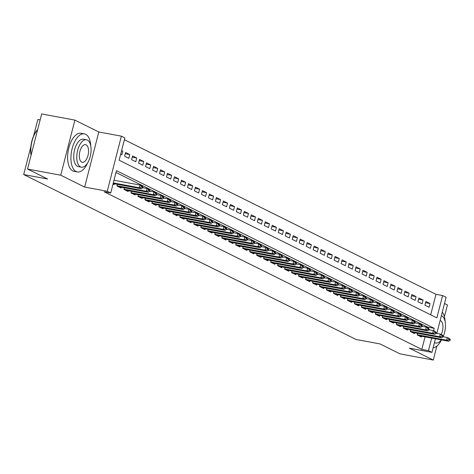 <?xml version="1.0" encoding="UTF-8"?>
<svg xmlns="http://www.w3.org/2000/svg" width="474" height="474" viewBox="0 0 474 474"><rect width="100%" height="100%" fill="white"/><g stroke="black" fill="none" stroke-linecap="round" stroke-linejoin="round"><path stroke-width="0.71" d="M430.7 314.819L435.967 294.313L442.609 295.545L446.099 297.275L436.827 333.406M444.411 316.739L447.438 304.954L444.505 303.496M40.148 119.904L37.843 119.478L33.618 135.937M435.446 338.78L431.956 352.372L409.376 348.183L433.289 360.05L400.086 353.888L380.012 343.928L356.098 339.491L23.7 174.568L47.607 179.006L27.533 169.046L41.676 113.95L74.886 120.112L60.737 175.208L84.656 187.076L107.237 191.265L121.38 136.168L124.869 137.898L119.14 160.236L436.874 317.882L442.609 295.545M84.656 187.076L98.799 131.979L74.886 120.112M98.799 131.979L121.38 136.168M435.967 294.313L124.401 139.729M433.289 360.05L436.88 346.067M27.533 169.046L60.737 175.208M417.689 333.317L417.262 334.976L421.451 337.055L421.664 336.22M410.703 329.851L410.277 331.51L414.466 333.589L414.679 332.754M403.718 326.385L403.297 328.044L407.486 330.123L407.699 329.294M396.738 322.918L396.311 324.577L400.5 326.657L400.714 325.828M389.752 319.452L389.326 321.117L393.521 323.191L393.734 322.361M382.773 315.992L382.346 317.651L386.535 319.731L386.748 318.895M375.787 312.526L375.361 314.185L379.55 316.265L379.763 315.435M368.802 309.06L368.381 310.719L372.57 312.799L372.783 311.969M361.822 305.594L361.395 307.259L365.584 309.332L365.798 308.503M354.836 302.134L354.41 303.793L358.605 305.872L358.818 305.037M347.857 298.667L347.43 300.326L351.619 302.406L351.832 301.577M340.871 295.201L340.445 296.86L344.634 298.94L344.847 298.11M333.886 291.735L333.465 293.4L337.654 295.474L337.867 294.644M326.906 288.275L326.479 289.934L330.668 292.014L330.882 291.178M319.92 284.809L319.494 286.468L323.689 288.548L323.902 287.718M312.941 281.343L312.514 283.002L316.703 285.081L316.916 284.252M305.955 277.877L305.529 279.542L309.718 281.615L309.931 280.786M298.97 274.416L298.549 276.075L302.738 278.155L302.951 277.32M291.99 270.95L291.563 272.609L295.752 274.689L295.966 273.853M285.004 267.484L284.578 269.143L288.773 271.223L288.986 270.393M278.025 264.018L277.598 265.677L281.787 267.757L282 266.927M271.039 260.558L270.613 262.217L274.802 264.296L275.015 263.461M264.054 257.092L263.633 258.751L267.822 260.83L268.035 259.995M257.074 253.626L256.647 255.285L260.836 257.364L261.05 256.535M250.088 250.159L249.662 251.818L253.851 253.898L254.07 253.069M243.109 246.699L242.682 248.358L246.871 250.438L247.084 249.602M236.123 243.233L235.697 244.892L239.885 246.972L240.099 246.136M229.138 239.767L228.717 241.426L232.906 243.506L233.119 242.676M222.158 236.301L221.731 237.96L225.92 240.04L226.134 239.21M215.172 232.835L214.746 234.5L218.935 236.573L219.154 235.744M208.193 229.375L207.766 231.034L211.955 233.113L212.168 232.278M201.207 225.908L200.78 227.567L204.969 229.647L205.183 228.818M194.222 222.442L193.801 224.101L197.99 226.181L198.203 225.351M187.242 218.976L186.815 220.641L191.004 222.715L191.218 221.885M180.256 215.516L179.83 217.175L184.019 219.255L184.238 218.419M173.277 212.05L172.85 213.709L177.039 215.788L177.252 214.959M166.291 208.584L165.864 210.243L170.053 212.322L170.267 211.493M159.305 205.118L158.885 206.782L163.074 208.856L163.287 208.027M152.326 201.657L151.899 203.316L156.088 205.396L156.302 204.561M145.34 198.191L144.914 199.85L149.103 201.93L149.322 201.1M138.361 194.725L137.934 196.384L142.123 198.464L142.336 197.634M131.375 191.259L130.948 192.924L135.137 194.998L135.351 194.168M124.389 187.799L123.969 189.458L128.158 191.537L128.371 190.702M117.41 184.333L116.983 185.992L121.172 188.071L121.385 187.236M121.54 150.868L122.79 151.099L121.628 150.525M125.266 153.73L129.775 154.565L125.586 152.486L124.626 156.213L128.821 158.292L129.775 154.565M132.252 157.196L136.761 158.032L132.566 155.952L131.612 159.673L135.801 161.752L136.761 158.032M139.232 160.662L143.74 161.498L139.552 159.418L138.598 163.139L142.787 165.219L143.74 161.498M146.217 164.123L150.726 164.964L146.537 162.884L145.577 166.605L149.766 168.685L150.726 164.964M153.197 167.589L157.706 168.424L153.517 166.344L152.563 170.071L156.752 172.151L157.706 168.424M160.182 171.055L164.691 171.89L160.502 169.811L159.542 173.531L163.737 175.611L164.691 171.89M167.168 174.521L171.677 175.356L167.482 173.277L166.528 176.998L170.717 179.077L171.677 175.356M174.148 177.981L178.657 178.822L174.468 176.743L173.514 180.464L177.703 182.543L178.657 178.822M181.133 181.447L185.642 182.283L181.453 180.203L180.493 183.93L184.682 186.009L185.642 182.283M188.113 184.913L192.622 185.749L188.433 183.669L187.479 187.396L191.668 189.47L192.622 185.749M195.098 188.379L199.607 189.215L195.418 187.135L194.459 190.856L198.653 192.936L199.607 189.215M202.084 191.84L206.593 192.681L202.398 190.601L201.444 194.322L205.633 196.402L206.593 192.681M209.064 195.306L213.573 196.141L209.384 194.067L208.43 197.788L212.619 199.868L213.573 196.141M216.049 198.772L220.558 199.607L216.369 197.528L215.409 201.254L219.598 203.328L220.558 199.607M223.029 202.238L227.538 203.073L223.349 200.994L222.395 204.715L226.584 206.794L227.538 203.073M230.014 205.698L234.523 206.54L230.334 204.46L229.375 208.181L233.569 210.26L234.523 206.54M237 209.164L241.509 210L237.314 207.926L236.36 211.647L240.549 213.727L241.509 210M243.98 212.63L248.489 213.466L244.3 211.386L243.346 215.113L247.535 217.187L248.489 213.466M250.965 216.097L255.474 216.932L251.285 214.852L250.325 218.573L254.514 220.653L255.474 216.932M257.945 219.557L262.454 220.398L258.265 218.318L257.311 222.039L261.5 224.119L262.454 220.398M264.93 223.023L269.439 223.858L265.25 221.785L264.291 225.506L268.485 227.585L269.439 223.858M271.916 226.489L276.425 227.324L272.23 225.245L271.276 228.972L275.465 231.051L276.425 227.324M278.896 229.955L283.405 230.791L279.216 228.711L278.262 232.432L282.451 234.512L283.405 230.791M285.881 233.421L290.39 234.257L286.201 232.177L285.241 235.898L289.43 237.978L290.39 234.257M292.861 236.882L297.37 237.717L293.181 235.643L292.227 239.364L296.416 241.444L297.37 237.717M299.846 240.348L304.355 241.183L300.166 239.103L299.207 242.83L303.401 244.91L304.355 241.183M306.832 243.814L311.341 244.649L307.146 242.57L306.192 246.29L310.381 248.37L311.341 244.649M313.812 247.28L318.321 248.115L314.132 246.036L313.178 249.757L317.367 251.836L318.321 248.115M320.797 250.74L325.306 251.581L321.117 249.502L320.157 253.223L324.346 255.302L325.306 251.581M327.777 254.206L332.286 255.042L328.097 252.962L327.143 256.689L331.332 258.768L332.286 255.042M334.762 257.672L339.271 258.508L335.082 256.428L334.123 260.149L338.317 262.229L339.271 258.508M341.748 261.138L346.257 261.974L342.062 259.894L341.108 263.615L345.297 265.695L346.257 261.974M348.728 264.599L353.237 265.44L349.048 263.36L348.094 267.081L352.283 269.161L353.237 265.44M355.713 268.065L360.222 268.9L356.033 266.821L355.073 270.547L359.262 272.627L360.222 268.9M362.693 271.531L367.202 272.366L363.013 270.287L362.059 274.013L366.248 276.087L367.202 272.366M369.679 274.997L374.187 275.832L369.998 273.753L369.039 277.474L373.234 279.553L374.187 275.832M376.664 278.457L381.173 279.299L376.978 277.219L376.024 280.94L380.213 283.019L381.173 279.299M383.644 281.923L388.153 282.759L383.964 280.685L383.01 284.406L387.199 286.486L388.153 282.759M390.629 285.389L395.138 286.225L390.949 284.145L389.989 287.872L394.178 289.946L395.138 286.225M397.609 288.856L402.118 289.691L397.929 287.611L396.975 291.332L401.164 293.412L402.118 289.691M404.595 292.316L409.103 293.157L404.915 291.077L403.955 294.798L408.15 296.878L409.103 293.157M411.58 295.782L416.089 296.617L411.894 294.544L410.94 298.264L415.129 300.344L416.089 296.617M418.56 299.248L423.069 300.083L418.88 298.004L417.926 301.731L422.115 303.804L423.069 300.083M120.674 154.251L121.836 154.826L122.79 151.099M424.905 305.191L429.094 307.271L430.054 303.55L425.865 301.47L424.905 305.191M433.58 330.716L434.196 328.304L116.462 170.658L110.726 192.995L104.084 191.763L421.819 349.409L425.048 336.848M427.406 327.653L427.554 327.072L115.994 172.489M113.031 184.031L114.187 184.605L114.406 183.776M30.84 146.762L23.7 174.568M431.956 352.372L428.46 350.642L431.69 338.081M421.819 349.409L428.46 350.642M110.726 192.995L107.237 191.265M427.554 327.072L434.196 328.304M425.545 302.714L430.054 303.55M142.923 187.734L143.041 187.289L141.993 186.768L141.874 187.212L142.923 187.734L141.436 188.788L113.156 183.545M113.316 182.923L139.338 187.751L140.026 185.067L142.123 186.11L143.041 187.289M114.003 180.238L140.026 185.067L141.993 186.768M141.436 188.788L139.338 187.751L141.874 187.212M31.053 155.324A18.895 9.237 -79.5 0 1 37.683 129.503M37.671 129.562A19.357 9.462 100.5 0 0 31.124 155.045M90.783 146.063A19.357 9.462 100.5 0 0 85.652 134.29A19.357 9.462 100.5 0 0 84.402 133.869A19.357 9.462 100.5 0 0 71.835 149.867A19.357 9.462 100.5 0 0 76.095 171.517A19.357 9.462 100.5 0 0 77.339 171.938A19.357 9.462 100.5 0 0 87.666 162.843M84.402 133.869L81.084 133.253A19.357 9.462 100.5 0 0 68.517 149.251A19.357 9.462 100.5 0 0 72.771 170.901A19.357 9.462 100.5 0 0 74.021 171.321L77.339 171.938M81.386 167.174L78.328 166.605A13.936 6.814 -79.5 0 1 77.434 166.303A13.936 6.814 -79.5 0 1 74.365 150.72A13.936 6.814 -79.5 0 1 83.418 139.202L86.469 139.765A13.936 6.814 100.5 0 0 77.422 151.283A13.936 6.814 100.5 0 0 80.485 166.872A13.936 6.814 100.5 0 0 81.386 167.174A13.936 6.814 100.5 0 0 90.433 155.656A13.936 6.814 100.5 0 0 87.37 140.067A13.936 6.814 100.5 0 0 86.469 139.765M81.712 162.108A8.982 4.39 100.5 0 0 82.292 162.304A8.982 4.39 100.5 0 0 88.123 154.88A8.982 4.39 100.5 0 0 86.144 144.831A8.982 4.39 100.5 0 0 85.569 144.641A8.982 4.39 100.5 0 0 79.733 152.059A8.982 4.39 100.5 0 0 81.712 162.108M443.309 336.256A13.936 6.814 100.5 0 0 441.768 315.903A13.936 6.814 100.5 0 0 441.359 315.731M434.492 342.483A13.936 6.814 100.5 0 0 434.883 342.708A13.936 6.814 100.5 0 0 435.784 343.004A13.936 6.814 100.5 0 0 441.276 339.858M441.205 334.496A8.982 4.39 100.5 0 0 440.542 320.667A8.982 4.39 100.5 0 0 440.133 320.513M433.123 347.821A19.357 9.462 100.5 0 0 441.49 339.899M445.181 321.893A19.357 9.462 100.5 0 0 442.301 312.076M149.908 191.2L150.021 190.749L148.972 190.234L148.86 190.678L149.908 191.2L148.415 192.254L118.47 186.732M117.037 185.778L146.324 191.218L147.011 188.534L149.109 189.576L150.021 190.749M142.875 187.769L147.011 188.534L148.972 190.234M148.415 192.254L146.324 191.218L148.86 190.678M156.888 194.66L157.007 194.216L155.958 193.694L155.845 194.144L156.888 194.66L155.401 195.721L125.456 190.192M124.022 189.244L153.303 194.678L153.997 192L156.088 193.037L157.007 194.216M149.861 191.229L153.997 192L155.958 193.694M155.401 195.721L153.303 194.678L155.845 194.144M163.874 198.126L163.986 197.682L162.943 197.16L162.825 197.611L163.874 198.126L162.386 199.187L132.436 193.659M131.002 192.711L160.289 198.144L160.976 195.466L163.074 196.503L163.986 197.682M156.841 194.696L160.976 195.466L162.943 197.16M162.386 199.187L160.289 198.144L162.825 197.611M170.859 201.592L170.972 201.148L169.923 200.626L169.811 201.071L170.859 201.592L169.366 202.647L139.421 197.125M137.987 196.177L167.275 201.61L167.962 198.926L170.053 199.969L170.972 201.148M163.826 198.162L167.962 198.926L169.923 200.626M169.366 202.647L167.275 201.61L169.811 201.071M177.839 205.058L177.957 204.608L176.909 204.093L176.79 204.537L177.839 205.058L176.352 206.113L146.407 200.591M144.967 199.637L174.254 205.076L174.942 202.392L177.039 203.435L177.957 204.608M170.806 201.628L174.942 202.392L176.909 204.093M176.352 206.113L174.254 205.076L176.79 204.537M184.824 208.524L184.937 208.074L183.888 207.553L183.776 208.003L184.824 208.524L183.331 209.579L153.386 204.051M151.953 203.103L181.24 208.536L181.927 205.858L184.025 206.895L184.937 208.074M177.791 205.094L181.927 205.858L183.888 207.553M183.331 209.579L181.24 208.536L183.776 208.003M191.804 211.985L191.923 211.54L190.874 211.019L190.761 211.469L191.804 211.985L190.317 213.045L160.372 207.517M158.938 206.569L188.219 212.002L188.913 209.324L191.004 210.361L191.923 211.54M184.777 208.554L188.913 209.324L190.874 211.019M190.317 213.045L188.219 212.002L190.761 211.469M198.79 215.451L198.902 215.006L197.859 214.485L197.741 214.929L198.79 215.451L197.303 216.505L167.352 210.983M165.918 210.035L195.205 215.469L195.892 212.79L197.99 213.827L198.902 215.006M191.757 212.02L195.892 212.79L197.859 214.485M197.303 216.505L195.205 215.469L197.741 214.929M205.775 218.917L205.888 218.467L204.839 217.951L204.727 218.396L205.775 218.917L204.282 219.972L174.337 214.449M172.903 213.496L202.191 218.935L202.878 216.251L204.969 217.293L205.888 218.467M198.742 215.486L202.878 216.251L204.839 217.951M204.282 219.972L202.191 218.935L204.727 218.396M212.755 222.383L212.873 221.933L211.825 221.411L211.706 221.862L212.755 222.383L211.268 223.438L181.323 217.91M179.883 216.962L209.17 222.395L209.858 219.717L211.955 220.754L212.873 221.933M205.722 218.952L209.858 219.717L211.825 221.411M211.268 223.438L209.17 222.395L211.706 221.862M219.74 225.843L219.853 225.399L218.804 224.877L218.692 225.328L219.74 225.843L218.247 226.904L188.302 221.376M186.869 220.428L216.156 225.861L216.843 223.183L218.941 224.22L219.853 225.399M212.708 222.413L216.843 223.183L218.804 224.877M218.247 226.904L216.156 225.861L218.692 225.328M226.72 229.309L226.839 228.865L225.79 228.344L225.677 228.788L226.72 229.309L225.233 230.364L195.288 224.842M193.854 223.894L223.136 229.327L223.829 226.649L225.92 227.686L226.839 228.865M219.693 225.879L223.829 226.649L225.79 228.344M225.233 230.364L223.136 229.327L225.677 228.788M233.706 232.775L233.818 232.325L232.775 231.81L232.657 232.254L233.706 232.775L232.219 233.83L202.268 228.308M200.834 227.36L230.121 232.793L230.808 230.109L232.906 231.152L233.818 232.325M226.673 229.345L230.808 230.109L232.775 231.81M232.219 233.83L230.121 232.793L232.657 232.254M240.691 236.242L240.804 235.791L239.755 235.27L239.643 235.72L240.691 236.242L239.198 237.296L209.253 231.774M207.819 230.82L237.107 236.253L237.794 233.575L239.885 234.618L240.804 235.791M233.658 232.811L237.794 233.575L239.755 235.27M239.198 237.296L237.107 236.253L239.643 235.72M247.671 239.702L247.789 239.257L246.741 238.736L246.622 239.186L247.671 239.702L246.184 240.762L216.239 235.234M214.799 234.286L244.086 239.72L244.774 237.041L246.871 238.078L247.789 239.257M240.644 236.271L244.774 237.041L246.741 238.736M246.184 240.762L244.086 239.72L246.622 239.186M254.657 243.168L254.769 242.724L253.72 242.202L253.608 242.647L254.657 243.168L253.163 244.223L223.218 238.7M221.785 237.752L251.072 243.186L251.759 240.508L253.857 241.544L254.769 242.724M247.624 239.737L251.759 240.508L253.72 242.202M253.163 244.223L251.072 243.186L253.608 242.647M261.636 246.634L261.755 246.184L260.706 245.668L260.593 246.113L261.636 246.634L260.149 247.689L230.204 242.167M228.77 241.219L258.052 246.652L258.745 243.968L260.836 245.011L261.755 246.184M254.609 243.203L258.745 243.968L260.706 245.668M260.149 247.689L258.052 246.652L260.593 246.113M268.622 250.1L268.734 249.65L267.692 249.134L267.573 249.579L268.622 250.1L267.135 251.155L237.184 245.633M235.75 244.679L265.037 250.112L265.724 247.434L267.822 248.477L268.734 249.65M261.589 246.67L265.724 247.434L267.692 249.134M267.135 251.155L265.037 250.112L267.573 249.579M275.607 253.56L275.72 253.116L274.671 252.595L274.559 253.045L275.607 253.56L274.114 254.621L244.169 249.093M242.735 248.145L272.023 253.578L272.71 250.9L274.802 251.937L275.72 253.116M268.574 250.13L272.71 250.9L274.671 252.595M274.114 254.621L272.023 253.578L274.559 253.045M282.587 257.026L282.705 256.582L281.657 256.061L281.538 256.505L282.587 257.026L281.1 258.081L251.155 252.559M249.715 251.611L279.002 257.044L279.69 254.366L281.787 255.403L282.705 256.582M275.56 253.596L279.69 254.366L281.657 256.061M281.1 258.081L279.002 257.044L281.538 256.505M289.573 260.493L289.685 260.048L288.636 259.527L288.524 259.971L289.573 260.493L288.079 261.547L258.134 256.025M256.701 255.077L285.988 260.51L286.675 257.826L288.773 258.869L289.685 260.048M282.54 257.062L286.675 257.826L288.636 259.527M288.079 261.547L285.988 260.51L288.524 259.971M296.552 263.959L296.671 263.508L295.622 262.993L295.509 263.437L296.552 263.959L295.065 265.013L265.12 259.491M263.686 258.537L292.968 263.977L293.661 261.293L295.752 262.335L296.671 263.508M289.525 260.528L293.661 261.293L295.622 262.993M295.065 265.013L292.968 263.977L295.509 263.437M303.538 267.419L303.65 266.975L302.608 266.453L302.489 266.903L303.538 267.419L302.051 268.48L272.1 262.952M270.666 262.004L299.953 267.437L300.64 264.759L302.738 265.796L303.65 266.975M296.505 263.988L300.64 264.759L302.608 266.453M302.051 268.48L299.953 267.437L302.489 266.903M310.523 270.885L310.636 270.441L309.587 269.919L309.475 270.364L310.523 270.885L309.03 271.94L279.085 266.418M277.651 265.47L306.939 270.903L307.626 268.225L309.718 269.262L310.636 270.441M303.49 267.454L307.626 268.225L309.587 269.919M309.03 271.94L306.939 270.903L309.475 270.364M317.503 274.351L317.621 273.907L316.573 273.385L316.454 273.83L317.503 274.351L316.016 275.406L286.071 269.884M284.631 268.936L313.918 274.369L314.606 271.685L316.703 272.728L317.621 273.907M310.476 270.921L314.606 271.685L316.573 273.385M316.016 275.406L313.918 274.369L316.454 273.83M324.489 277.817L324.601 277.367L323.552 276.852L323.44 277.296L324.489 277.817L322.995 278.872L293.05 273.35M291.617 272.396L320.904 277.835L321.591 275.151L323.689 276.194L324.601 277.367M317.456 274.387L321.591 275.151L323.552 276.852M322.995 278.872L320.904 277.835L323.44 277.296M331.468 281.278L331.587 280.833L330.538 280.312L330.425 280.762L331.468 281.278L329.981 282.338L300.036 276.81M298.602 275.862L327.884 281.295L328.577 278.617L330.668 279.654L331.587 280.833M324.441 277.847L328.577 278.617L330.538 280.312M329.981 282.338L327.884 281.295L330.425 280.762M338.454 284.744L338.566 284.299L337.524 283.778L337.405 284.228L338.454 284.744L336.967 285.804L307.016 280.276M305.582 279.328L334.869 284.761L335.556 282.083L337.654 283.12L338.566 284.299M331.421 281.313L335.556 282.083L337.524 283.778M336.967 285.804L334.869 284.761L337.405 284.228M345.439 288.21L345.552 287.765L344.503 287.244L344.391 287.688L345.439 288.21L343.946 289.264L314.001 283.742M312.567 282.794L341.855 288.228L342.542 285.544L344.634 286.586L345.552 287.765M338.406 284.779L342.542 285.544L344.503 287.244M343.946 289.264L341.855 288.228L344.391 287.688M352.419 291.676L352.538 291.226L351.489 290.71L351.37 291.154L352.419 291.676L350.932 292.731L320.987 287.208M319.547 286.255L348.834 291.694L349.522 289.01L351.619 290.052L352.538 291.226M345.392 288.245L349.522 289.01L351.489 290.71M350.932 292.731L348.834 291.694L351.37 291.154M359.405 295.142L359.517 294.692L358.468 294.17L358.356 294.621L359.405 295.142L357.911 296.197L327.967 290.669M326.533 289.721L355.82 295.154L356.507 292.476L358.605 293.513L359.517 294.692M352.372 291.711L356.507 292.476L358.468 294.17M357.911 296.197L355.82 295.154L358.356 294.621M366.384 298.602L366.503 298.158L365.454 297.636L365.341 298.087L366.384 298.602L364.897 299.663L334.952 294.135M333.518 293.187L362.8 298.62L363.493 295.942L365.584 296.979L366.503 298.158M359.357 295.172L363.493 295.942L365.454 297.636M364.897 299.663L362.8 298.62L365.341 298.087M373.37 302.068L373.482 301.624L372.44 301.103L372.321 301.547L373.37 302.068L371.883 303.123L341.932 297.601M340.498 296.653L369.785 302.086L370.472 299.408L372.57 300.445L373.482 301.624M366.337 298.638L370.472 299.408L372.44 301.103M371.883 303.123L369.785 302.086L372.321 301.547M380.355 305.534L380.468 305.084L379.419 304.569L379.307 305.013L380.355 305.534L378.862 306.589L348.917 301.067M347.483 300.113L376.771 305.552L377.458 302.868L379.55 303.911L380.468 305.084M373.322 302.104L377.458 302.868L379.419 304.569M378.862 306.589L376.771 305.552L379.307 305.013M387.335 309.001L387.454 308.55L386.405 308.029L386.286 308.479L387.335 309.001L385.848 310.055L355.903 304.527M354.463 303.579L383.75 309.012L384.438 306.334L386.535 307.371L387.454 308.55M380.308 305.57L384.438 306.334L386.405 308.029M385.848 310.055L383.75 309.012L386.286 308.479M394.321 312.461L394.433 312.016L393.384 311.495L393.272 311.945L394.321 312.461L392.828 313.521L362.883 307.993M361.449 307.045L390.736 312.479L391.423 309.8L393.521 310.837L394.433 312.016M387.288 309.03L391.423 309.8L393.384 311.495M392.828 313.521L390.736 312.479L393.272 311.945M401.3 315.927L401.419 315.483L400.37 314.961L400.257 315.406L401.3 315.927L399.813 316.982L369.868 311.459M368.434 310.511L397.716 315.945L398.409 313.267L400.5 314.303L401.419 315.483M394.273 312.496L398.409 313.267L400.37 314.961M399.813 316.982L397.716 315.945L400.257 315.406M408.286 319.393L408.398 318.943L407.356 318.427L407.237 318.872L408.286 319.393L406.799 320.448L376.848 314.926M375.414 313.978L404.701 319.411L405.389 316.727L407.486 317.77L408.398 318.943M401.253 315.962L405.389 316.727L407.356 318.427M406.799 320.448L404.701 319.411L407.237 318.872M415.271 322.859L415.384 322.409L414.335 321.887L414.223 322.338L415.271 322.859L413.778 323.914L383.833 318.392M382.399 317.438L411.687 322.871L412.374 320.193L414.466 321.23L415.384 322.409M408.238 319.429L412.374 320.193L414.335 321.887M413.778 323.914L411.687 322.871L414.223 322.338M422.251 326.319L422.37 325.875L421.321 325.354L421.202 325.804L422.251 326.319L420.764 327.38L390.819 321.852M389.379 320.904L418.666 326.337L419.354 323.659L421.451 324.696L422.37 325.875M415.224 322.889L419.354 323.659L421.321 325.354M420.764 327.38L418.666 326.337L421.202 325.804M429.237 329.786L429.349 329.341L428.3 328.82L428.188 329.264L429.237 329.786L427.744 330.84L397.799 325.318M396.365 324.37L425.652 329.803L426.339 327.125L428.437 328.162L429.349 329.341M422.204 326.355L426.339 327.125L428.3 328.82M427.744 330.84L425.652 329.803L428.188 329.264M436.216 333.252L436.335 332.801L435.286 332.286L435.173 332.73L436.216 333.252L434.729 334.306L404.784 328.784M403.35 327.836L432.632 333.269L433.325 330.585L435.416 331.628L436.335 332.801M429.189 329.821L433.325 330.585L435.286 332.286M434.729 334.306L432.632 333.269L435.173 332.73M443.202 336.718L443.314 336.267L442.272 335.752L442.153 336.196L443.202 336.718L441.715 337.772L411.764 332.25M410.33 331.296L439.617 336.73L440.305 334.051L442.402 335.094L443.314 336.267M436.169 333.287L440.305 334.051L442.272 335.752M441.715 337.772L439.617 336.73L442.153 336.196M450.187 340.178L450.3 339.734L449.251 339.212L449.139 339.662L450.187 340.178L448.694 341.239L418.749 335.711M417.316 334.762L446.603 340.196L447.29 337.518L449.382 338.555L450.3 339.734M443.154 336.747L447.29 337.518L449.251 339.212M448.694 341.239L446.603 340.196L449.139 339.662M117.102 185.79L117.475 184.345M124.087 189.256L124.455 187.811M131.067 192.722L131.44 191.271M138.053 196.189L138.426 194.737M145.032 199.655L145.405 198.203M152.018 203.115L152.391 201.669M159.003 206.581L159.371 205.129M165.983 210.047L166.356 208.596M172.969 213.513L173.342 212.062M179.948 216.974L180.321 215.528M186.934 220.44L187.307 218.988M193.919 223.906L194.287 222.454M200.899 227.372L201.272 225.92M207.885 230.832L208.258 229.386M214.864 234.298L215.237 232.853M221.85 237.764L222.223 236.313M228.835 241.23L229.203 239.779M235.815 244.691L236.188 243.245M242.801 248.157L243.174 246.711M249.78 251.623L250.154 250.171M256.766 255.089L257.139 253.637M263.751 258.549L264.119 257.104M270.731 262.015L271.104 260.57M277.717 265.481L278.09 264.03M284.696 268.948L285.07 267.496M291.682 272.408L292.055 270.962M298.667 275.874L299.035 274.428M305.647 279.34L306.02 277.888M312.633 282.806L313.006 281.355M319.612 286.272L319.986 284.821M326.598 289.733L326.971 288.287M333.583 293.199L333.951 291.747M340.563 296.665L340.936 295.213M347.549 300.131L347.922 298.679M354.528 303.591L354.902 302.145M361.514 307.057L361.887 305.606M368.499 310.523L368.867 309.072M375.479 313.989L375.852 312.538M382.465 317.45L382.838 316.004M389.444 320.916L389.818 319.47M396.43 324.382L396.803 322.93M403.415 327.848L403.783 326.396M410.395 331.308L410.768 329.863M417.381 334.774L417.754 333.329M434.421 342.755L435.784 343.004"/></g></svg>
